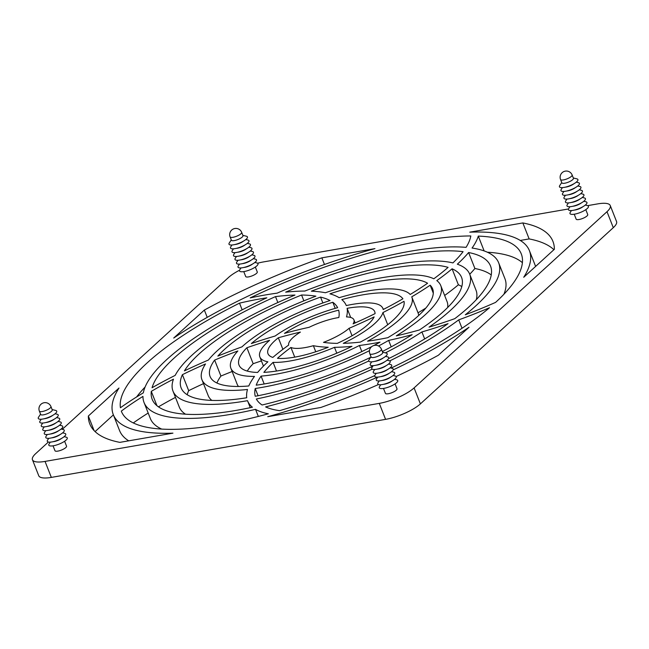 <?xml version="1.0" encoding="UTF-8"?>
<svg xmlns="http://www.w3.org/2000/svg" width="649" height="649" viewBox="0 0 649 649"><rect width="100%" height="100%" fill="white"/><g stroke="black" fill="none" stroke-linecap="round" stroke-linejoin="round"><path stroke-width="0.97" d="M231.279 239.911L229.267 242.986A9.922 2.783 -21.5 0 0 234.646 244.584A9.922 2.783 -21.5 0 0 246.263 239.165A9.922 2.783 -21.5 0 0 246.425 236.228L242.856 235.352M234.849 244.543A6.222 1.744 -21.5 0 0 243.399 241.168M241.679 232.358L242.977 235.66A6.222 1.744 158.5 0 1 242.231 237.063A6.222 1.744 158.5 0 1 235.993 240.195A6.222 1.744 158.5 0 1 231.401 240.219L230.103 236.926A6.222 1.744 158.5 0 0 232.975 237.299A6.222 1.744 158.5 0 0 240.933 233.762A6.222 1.744 158.5 0 0 241.679 232.358A6.222 6.222 0 0 0 234.824 228.513A6.222 6.222 0 0 0 230.103 236.926M231.953 245.006L230.768 246.807A9.922 2.783 -21.5 0 0 236.155 248.405A9.922 2.783 -21.5 0 0 247.764 242.986A9.922 2.783 -21.5 0 0 247.926 240.049L245.833 239.53M236.35 248.364A6.222 1.744 -21.5 0 0 244.908 244.989M233.453 248.818L232.277 250.628A9.922 2.783 -21.5 0 0 237.656 252.226A9.922 2.783 -21.5 0 0 249.273 246.807A9.922 2.783 -21.5 0 0 249.435 243.87L247.342 243.351M237.858 252.185A6.222 1.744 -21.5 0 0 246.417 248.81M234.962 252.639L233.778 254.449A9.922 2.783 -21.5 0 0 239.165 256.047A9.922 2.783 -21.5 0 0 250.774 250.628A9.922 2.783 -21.5 0 0 250.936 247.691L248.843 247.172M239.359 256.006A6.222 1.744 -21.5 0 0 247.918 252.631M236.463 256.46L235.287 258.27A9.922 2.783 -21.5 0 0 240.665 259.868A9.922 2.783 -21.5 0 0 252.283 254.449A9.922 2.783 -21.5 0 0 252.445 251.512L250.352 250.993M240.868 259.827A6.222 1.744 -21.5 0 0 249.427 256.452M237.972 260.281L236.788 262.091A9.922 2.783 -21.5 0 0 242.174 263.689A9.922 2.783 -21.5 0 0 253.783 258.27A9.922 2.783 -21.5 0 0 253.946 255.333L251.853 254.814M242.369 263.64A6.222 1.744 -21.5 0 0 250.928 260.273M239.473 264.102L238.297 265.912A9.922 2.783 -21.5 0 0 243.675 267.51A9.922 2.783 -21.5 0 0 255.292 262.091A9.922 2.783 -21.5 0 0 255.455 259.154L253.361 258.635M243.878 267.461A6.222 1.744 -21.5 0 0 252.437 264.094M240.982 267.923L239.797 269.733A9.922 2.783 -21.5 0 0 245.184 271.331A9.922 2.783 -21.5 0 0 256.793 265.912A9.922 2.783 -21.5 0 0 256.955 262.975L254.862 262.456M243.756 271.598L245.695 276.515A6.222 1.744 -21.5 0 0 250.287 276.49A6.222 1.744 -21.5 0 0 256.533 273.359A6.222 1.744 158.5 0 0 257.272 271.955L255.341 267.039M48.367 442.05L35.711 453.61A27.226 7.642 -21.5 0 0 32.45 459.76A27.226 7.642 -21.5 0 0 45.041 461.415L379.284 403.378A27.226 7.642 -21.5 0 0 414.094 387.907L607.002 211.696A27.226 7.642 -21.5 0 0 610.255 205.555A27.226 7.642 -21.5 0 0 597.664 203.891L587.596 205.644M568.524 208.954L263.421 261.928A27.226 7.642 -21.5 0 0 257.604 263.234M239.554 270.219A27.226 7.642 -21.5 0 0 228.61 277.399L62.304 429.322M204.354 310.06A248.916 69.865 158.5 0 1 321.863 257.84L374.952 248.624A223.629 62.766 -21.5 0 0 173.705 338.048L204.354 310.06L207.226 317.361M119.854 442.367A248.916 69.865 158.5 0 1 89.757 423.878A248.916 69.865 158.5 0 1 88.353 416.025L118.994 388.037A223.629 62.766 -21.5 0 0 113.283 414.614A223.629 62.766 -21.5 0 0 172.95 433.151L119.854 442.367M393.124 369.914A223.629 62.766 -21.5 0 0 469 327.258L438.359 355.246A248.916 69.865 158.5 0 1 396.133 376.534M378.44 384.549A248.916 69.865 158.5 0 1 320.849 407.467L267.753 416.69A223.629 62.766 -21.5 0 0 377.467 377.134M522.851 222.94A248.916 69.865 158.5 0 1 552.948 241.428A248.916 69.865 158.5 0 1 554.36 249.289L523.719 277.277A223.629 62.766 -21.5 0 0 529.422 250.692A223.629 62.766 -21.5 0 0 469.762 232.164L522.851 222.94L529.146 238.921L520.279 240.454M495.568 302.402A167.239 46.939 158.5 0 1 465.292 314.806A190.571 53.486 -21.5 0 0 498.667 262.813A190.571 53.486 -21.5 0 0 472.058 248.048A175.993 49.397 -21.5 0 0 478.297 236.09A214.884 60.308 158.5 0 1 521.285 253.897A214.884 60.308 158.5 0 1 495.568 302.402M337.261 343.378A167.239 46.939 158.5 0 1 323.502 342.356A35.005 9.824 -21.5 0 0 349.113 328.28A175.993 49.397 -21.5 0 0 374.132 316.915A57.363 16.103 158.5 0 1 337.261 343.378M360.292 342.112A167.239 46.939 158.5 0 1 343.272 343.337A66.117 18.553 -21.5 0 0 382.934 312.567A175.993 49.397 -21.5 0 0 404.011 301.314A88.483 24.832 158.5 0 1 360.292 342.112M387.81 337.691A167.239 46.939 158.5 0 1 367.594 341.187A97.228 27.29 -21.5 0 0 411.823 297.023A97.228 27.29 -21.5 0 0 411.742 296.836A175.993 49.397 -21.5 0 0 430.165 285.211A119.594 33.57 158.5 0 1 432.623 288.821A119.594 33.57 158.5 0 1 387.81 337.691M419.465 329.952A167.239 46.939 158.5 0 1 396.312 335.858A128.348 36.02 -21.5 0 0 440.768 285.617A128.348 36.02 -21.5 0 0 436.801 280.611A175.993 49.397 -21.5 0 0 452.093 268.808A150.706 42.299 158.5 0 1 461.577 277.423A150.706 42.299 158.5 0 1 419.465 329.952M454.787 318.659A167.239 46.939 158.5 0 1 429.054 327.145A159.459 44.757 -21.5 0 0 469.714 274.211A159.459 44.757 -21.5 0 0 457.342 264.192A175.993 49.397 -21.5 0 0 468.602 252.526A181.825 51.036 158.5 0 1 490.522 266.017A181.825 51.036 158.5 0 1 454.787 318.659M250.198 297.899A214.884 60.308 158.5 0 1 470.817 235.952A167.239 46.939 158.5 0 1 466.055 247.358A190.571 53.486 -21.5 0 0 277.139 293.145A175.993 49.397 -21.5 0 0 250.198 297.899M285.682 292.139A181.825 51.036 158.5 0 1 463.078 251.658A167.239 46.939 158.5 0 1 452.929 262.91A159.459 44.757 -21.5 0 0 304.843 291.052A175.993 49.397 -21.5 0 0 285.682 292.139M311.333 291.174A150.706 42.299 158.5 0 1 448.086 267.372A167.239 46.939 158.5 0 1 433.816 278.794A128.348 36.02 -21.5 0 0 325.4 292.748A175.993 49.397 -21.5 0 0 311.333 291.174M329.943 293.827A119.594 33.57 158.5 0 1 427.569 283.248A167.239 46.939 158.5 0 1 410.2 294.476A97.228 27.29 -21.5 0 0 339.143 297.688A175.993 49.397 -21.5 0 0 329.943 293.827M341.82 299.611A88.483 24.832 158.5 0 1 402.907 298.791A167.239 46.939 158.5 0 1 383.178 309.541A66.117 18.553 -21.5 0 0 382.869 308.421A66.117 18.553 -21.5 0 0 346.29 305.574A175.993 49.397 -21.5 0 0 341.82 299.611M375.049 313.637A167.239 46.939 158.5 0 1 353.113 323.851A35.005 9.824 -21.5 0 0 353.924 319.827A35.005 9.824 -21.5 0 0 346.493 316.915A175.993 49.397 -21.5 0 0 347.101 308.332A57.363 16.103 158.5 0 1 374.724 311.634A57.363 16.103 158.5 0 1 375.049 313.637M239.513 303.14A167.239 46.939 158.5 0 1 266.844 297.794A190.571 53.486 -21.5 0 0 166.85 359.481A190.571 53.486 -21.5 0 0 143.324 392.84A175.993 49.397 -21.5 0 0 120.43 407.742A214.884 60.308 158.5 0 1 147.136 362.905A214.884 60.308 158.5 0 1 239.513 303.14L242.15 309.849M275.509 296.593A167.239 46.939 158.5 0 1 294.971 295.06A159.459 44.757 -21.5 0 0 192.072 355.1A159.459 44.757 -21.5 0 0 175.157 375.406A175.993 49.397 -21.5 0 0 152.053 387.745A181.825 51.036 158.5 0 1 173.94 358.248A181.825 51.036 158.5 0 1 275.509 296.593L277.845 302.515M301.566 295.011A167.239 46.939 158.5 0 1 315.901 296.171A128.348 36.02 -21.5 0 0 217.293 350.72A128.348 36.02 -21.5 0 0 208.402 360.033A175.993 49.397 -21.5 0 0 184.421 370.871A150.706 42.299 158.5 0 1 199.17 353.867A150.706 42.299 158.5 0 1 301.566 295.011L303.862 300.852M320.549 297.088A167.239 46.939 158.5 0 1 330.025 300.528A97.228 27.29 -21.5 0 0 242.523 346.339A97.228 27.29 158.5 0 0 241.955 346.866A175.993 49.397 -21.5 0 0 217.853 356.098A119.594 33.57 158.5 0 1 224.392 349.495A119.594 33.57 158.5 0 1 320.549 297.088L322.861 302.961M251.35 343.572A88.483 24.832 158.5 0 1 332.815 302.272A167.239 46.939 158.5 0 1 337.642 307.691A66.117 18.553 -21.5 0 0 275.184 336.004A175.993 49.397 -21.5 0 0 251.35 343.572M338.632 310.173A167.239 46.939 158.5 0 1 338.835 317.515A35.005 9.824 -21.5 0 0 309.135 327.299A175.993 49.397 -21.5 0 0 284.489 333.367A57.363 16.103 158.5 0 1 338.632 310.173M389.733 360.917A190.571 53.486 -21.5 0 0 458.713 319.876A175.993 49.397 -21.5 0 0 489.508 307.731A214.884 60.308 158.5 0 1 391.096 368.08M374.765 375.625A214.884 60.308 158.5 0 1 279.565 410.663A167.239 46.939 158.5 0 1 265.611 406.915A190.571 53.486 -21.5 0 0 372.234 369.184M290.922 347.458A35.005 9.824 -21.5 0 0 313.37 345.698A175.993 49.397 -21.5 0 0 328.224 347.247A57.363 16.103 158.5 0 1 277.488 358.305A167.239 46.939 158.5 0 1 290.922 347.458L294.735 357.137M273.083 362.369A66.117 18.553 -21.5 0 0 334.478 347.32A175.993 49.397 -21.5 0 0 351.969 346.331A88.483 24.832 158.5 0 1 263.867 372.364A167.239 46.939 158.5 0 1 273.083 362.369L276.498 371.041M371.763 346.598A119.594 33.57 158.5 0 1 256.201 385.173A167.239 46.939 158.5 0 1 261.076 376.104A97.228 27.29 -21.5 0 0 359.424 345.487A175.993 49.397 -21.5 0 0 380.014 342.169A119.594 33.57 158.5 0 1 373.808 345.528M370.636 357.331A150.706 42.299 158.5 0 1 255.26 396.271A167.239 46.939 158.5 0 1 255.219 388.491A128.348 36.02 -21.5 0 0 369.451 350.671M378.554 345.99A128.348 36.02 -21.5 0 0 388.662 340.401A175.993 49.397 -21.5 0 0 412.172 334.673A150.706 42.299 158.5 0 1 382.334 351.539M372.875 366.141A181.825 51.036 158.5 0 1 262.099 405A167.239 46.939 158.5 0 1 256.347 398.997A159.459 44.757 -21.5 0 0 368.721 361.014M385.401 352.878A159.459 44.757 -21.5 0 0 421.907 331.939A175.993 49.397 -21.5 0 0 448.037 323.648A181.825 51.036 158.5 0 1 388.483 358.686M268.337 413.811A214.884 60.308 158.5 0 1 121.42 411.409A214.884 60.308 158.5 0 1 121.306 411.117A167.239 46.939 158.5 0 1 142.958 396.401A190.571 53.486 -21.5 0 0 144.037 402.502A190.571 53.486 -21.5 0 0 255.536 409.357A175.993 49.397 -21.5 0 0 268.337 413.811M252.396 407.215A181.825 51.036 158.5 0 1 152.182 399.297A181.825 51.036 158.5 0 1 151.298 391.363A167.239 46.939 158.5 0 1 173.47 379.162A159.459 44.757 -21.5 0 0 172.991 391.096A159.459 44.757 -21.5 0 0 247.512 400.676A175.993 49.397 -21.5 0 0 247.577 400.847A175.993 49.397 -21.5 0 0 252.396 407.215M246.75 397.756A150.706 42.299 158.5 0 1 181.128 387.891A150.706 42.299 158.5 0 1 182.393 374.676A167.239 46.939 158.5 0 1 205.522 363.959A128.348 36.02 -21.5 0 0 201.936 379.697A128.348 36.02 -21.5 0 0 247.504 389.481A175.993 49.397 -21.5 0 0 246.75 397.756M248.794 385.977A119.594 33.57 158.5 0 1 210.081 376.485A119.594 33.57 158.5 0 1 214.632 360.081A167.239 46.939 158.5 0 1 237.867 350.971A97.228 27.29 -21.5 0 0 230.89 368.291A97.228 27.29 -21.5 0 0 254.489 376.404A175.993 49.397 -21.5 0 0 248.794 385.977M246.88 347.742A167.239 46.939 158.5 0 1 269.595 340.336A66.117 18.553 158.5 0 0 267.745 341.966A66.117 18.553 -21.5 0 0 259.835 356.885A66.117 18.553 -21.5 0 0 267.883 361.809A175.993 49.397 -21.5 0 0 257.621 372.445A88.483 24.832 158.5 0 1 239.027 365.087A88.483 24.832 158.5 0 1 246.88 347.742L253.175 363.716A88.483 24.832 -21.5 0 0 247.253 371.074M300.398 332.101A35.005 9.824 -21.5 0 0 292.975 337.585A35.005 9.824 -21.5 0 0 288.659 345.09A175.993 49.397 -21.5 0 0 272.823 357.421A57.363 16.103 158.5 0 1 267.98 353.681A57.363 16.103 158.5 0 1 274.843 340.733A57.363 16.103 158.5 0 1 278.332 337.78A167.239 46.939 158.5 0 1 300.398 332.101M395.079 383.884L397.01 388.792A6.222 1.744 158.5 0 1 396.263 390.195A6.222 1.744 158.5 0 1 390.025 393.326A6.222 1.744 158.5 0 1 385.433 393.359L383.494 388.443M64.616 441.263L66.555 446.171A6.222 1.744 158.5 0 1 65.809 447.575A6.222 1.744 158.5 0 1 59.57 450.706A6.222 1.744 158.5 0 1 54.978 450.739L53.04 445.822M585.796 209.659L587.734 214.576A6.222 1.744 158.5 0 1 586.988 215.979A6.222 1.744 158.5 0 1 580.75 219.111A6.222 1.744 158.5 0 1 576.15 219.135L574.219 214.219M607.002 211.696L613.289 227.677A27.226 7.642 -21.5 0 0 616.55 221.528L610.255 205.555M613.289 227.677L420.39 403.889L414.094 387.907M379.284 403.378L385.579 419.359A27.226 7.642 -21.5 0 0 420.39 403.889M385.579 419.359L51.336 477.396L45.041 461.415M32.45 459.76L38.745 475.733A27.226 7.642 -21.5 0 0 51.336 477.396M324.476 264.492L321.863 257.84M94.089 430.587L88.353 416.025M113.388 414.881L95.087 431.593M113.283 414.614L119.578 430.595A223.629 62.766 -21.5 0 0 128.721 440.825M553.913 249.695A248.916 69.865 -21.5 0 0 529.146 238.921M503.9 294.273A190.571 53.486 -21.5 0 0 504.963 278.786L498.667 262.813M522.396 262.691A214.884 60.308 -21.5 0 0 487.326 252.21M484.138 250.92L478.297 236.09M352.058 335.76L349.113 328.28M387.721 324.727L382.934 312.567M418.654 315.511A97.228 27.29 -21.5 0 0 418.11 312.996L411.823 297.023M433.289 293.137L430.165 285.211M418.037 312.81A175.993 49.397 -21.5 0 0 425.841 308.072M447.64 307.521A128.348 36.02 -21.5 0 0 447.064 301.59L440.768 285.617M461.804 286.558A150.706 42.299 -21.5 0 0 458.381 284.781L452.093 268.808M444.654 295.473A175.993 49.397 -21.5 0 0 458.381 284.781M476.301 299.66A159.459 44.757 -21.5 0 0 476.009 290.192L469.714 274.211M491.261 274.957A181.825 51.036 -21.5 0 0 474.898 268.499L468.602 252.526M469.73 274.251A175.993 49.397 -21.5 0 0 474.898 268.499M384.281 308.973A88.483 24.832 -21.5 0 0 383.113 309.046M350.695 317.466L347.101 308.332M145.1 387.015A214.884 60.308 -21.5 0 0 136.598 396.961M335.217 308.364L332.815 302.272M458.713 319.876L462.023 328.28M313.37 345.698L315.763 351.766M334.478 347.32L336.79 353.186M359.424 345.487L361.826 351.58M261.076 376.104L264.184 383.981M388.662 340.401L391.209 346.874M255.219 388.491L258.075 395.728M421.907 331.939L424.665 338.94M148.191 413.04A167.239 46.939 -21.5 0 0 133.305 422.937M121.541 411.701L121.306 411.117M255.536 409.357L258.326 416.431M144.037 402.502L150.333 418.475A190.571 53.486 -21.5 0 0 161.674 429.078M175.465 397.383A167.239 46.939 -21.5 0 0 158.437 406.842M156.944 405.698L151.298 391.363M172.991 391.096L179.286 407.077A159.459 44.757 -21.5 0 0 185.525 414.2M203.494 383.648A167.239 46.939 -21.5 0 0 188.689 390.649L182.393 374.676M188.689 390.649A150.706 42.299 -21.5 0 0 187.196 394.73M201.936 379.697L208.232 395.671A128.348 36.02 -21.5 0 0 211.85 400.401M232.155 371.512A167.239 46.939 -21.5 0 0 220.928 376.055L214.632 360.081M220.928 376.055A119.594 33.57 -21.5 0 0 216.928 383.015M230.89 368.291L237.177 384.265A97.228 27.29 -21.5 0 0 238.499 386.471M261.417 360.909A167.239 46.939 -21.5 0 0 253.175 363.716M282.891 349.34L278.332 337.78M380.72 384.768L379.535 386.569A9.922 2.783 -21.5 0 0 384.914 388.167A9.922 2.783 -21.5 0 0 396.531 382.748A9.922 2.783 -21.5 0 0 396.693 379.811L394.6 379.292M50.257 442.147L49.081 443.948A9.922 2.783 -21.5 0 0 54.459 445.547A9.922 2.783 -21.5 0 0 66.076 440.127A9.922 2.783 -21.5 0 0 66.239 437.191L64.146 436.672M571.436 210.544L570.26 212.353A9.922 2.783 -21.5 0 0 575.639 213.951A9.922 2.783 -21.5 0 0 587.256 208.532A9.922 2.783 -21.5 0 0 587.418 205.595L585.325 205.076M392.166 380.931A6.222 1.744 158.5 0 1 383.608 384.305M61.712 438.31A6.222 1.744 158.5 0 1 53.153 441.685M582.891 206.715A6.222 1.744 158.5 0 1 574.333 210.081M379.211 380.947L378.034 382.748A9.922 2.783 -21.5 0 0 383.413 384.346A9.922 2.783 -21.5 0 0 395.03 378.927A9.922 2.783 -21.5 0 0 395.192 375.99L393.091 375.471M48.756 438.326L47.572 440.127A9.922 2.783 -21.5 0 0 52.958 441.726A9.922 2.783 -21.5 0 0 64.567 436.306A9.922 2.783 -21.5 0 0 64.73 433.37L62.637 432.851M569.936 206.723L568.751 208.532A9.922 2.783 -21.5 0 0 574.13 210.13A9.922 2.783 -21.5 0 0 585.747 204.711A9.922 2.783 -21.5 0 0 585.909 201.774L583.816 201.255M390.666 377.11A6.222 1.744 158.5 0 1 382.107 380.484M60.203 434.489A6.222 1.744 158.5 0 1 51.652 437.864M581.382 202.894A6.222 1.744 158.5 0 1 572.832 206.26M377.71 377.126L376.525 378.927A9.922 2.783 -21.5 0 0 381.904 380.525A9.922 2.783 -21.5 0 0 393.521 375.106A9.922 2.783 -21.5 0 0 393.683 372.169L391.59 371.658M47.247 434.506L46.071 436.306A9.922 2.783 -21.5 0 0 51.449 437.905A9.922 2.783 -21.5 0 0 63.067 432.485A9.922 2.783 -21.5 0 0 63.229 429.549L61.136 429.038M568.427 202.902L567.25 204.711A9.922 2.783 -21.5 0 0 572.629 206.309A9.922 2.783 -21.5 0 0 584.246 200.89A9.922 2.783 -21.5 0 0 584.408 197.953L582.315 197.434M389.157 373.289A6.222 1.744 158.5 0 1 380.598 376.663M58.702 430.668A6.222 1.744 158.5 0 1 50.143 434.043M579.881 199.073A6.222 1.744 158.5 0 1 571.323 202.439M376.201 373.305L375.025 375.106A9.922 2.783 -21.5 0 0 380.403 376.704A9.922 2.783 -21.5 0 0 392.02 371.285A9.922 2.783 -21.5 0 0 392.183 368.348L390.081 367.837M45.746 430.685L44.562 432.485A9.922 2.783 -21.5 0 0 49.949 434.092A9.922 2.783 -21.5 0 0 61.558 428.664A9.922 2.783 -21.5 0 0 61.72 425.728L59.627 425.217M566.926 199.081L565.741 200.89A9.922 2.783 -21.5 0 0 571.12 202.488A9.922 2.783 -21.5 0 0 582.737 197.069A9.922 2.783 -21.5 0 0 582.899 194.132L580.806 193.613M387.656 369.468A6.222 1.744 158.5 0 1 379.097 372.842M57.193 426.847A6.222 1.744 158.5 0 1 48.643 430.222M578.373 195.252A6.222 1.744 158.5 0 1 569.814 198.626M374.7 369.484L373.516 371.285A9.922 2.783 -21.5 0 0 378.894 372.891A9.922 2.783 -21.5 0 0 390.511 367.464A9.922 2.783 -21.5 0 0 390.674 364.527L388.581 364.016M44.237 426.864L43.061 428.664A9.922 2.783 -21.5 0 0 48.44 430.271A9.922 2.783 -21.5 0 0 60.057 424.844A9.922 2.783 -21.5 0 0 60.219 421.907L58.126 421.396M565.417 195.26L564.241 197.069A9.922 2.783 -21.5 0 0 569.619 198.667A9.922 2.783 -21.5 0 0 581.236 193.248A9.922 2.783 -21.5 0 0 581.399 190.311L579.297 189.792M386.147 365.647A6.222 1.744 158.5 0 1 377.588 369.021M55.692 423.034A6.222 1.744 158.5 0 1 47.134 426.401M576.872 191.431A6.222 1.744 158.5 0 1 568.313 194.805M373.191 365.663L372.015 367.464A9.922 2.783 -21.5 0 0 377.394 369.07A9.922 2.783 -21.5 0 0 389.011 363.643A9.922 2.783 -21.5 0 0 389.173 360.706L387.072 360.195M42.737 423.043L41.552 424.844A9.922 2.783 -21.5 0 0 46.939 426.45A9.922 2.783 -21.5 0 0 58.548 421.023A9.922 2.783 -21.5 0 0 58.71 418.086L56.617 417.575M563.916 191.439L562.732 193.248A9.922 2.783 -21.5 0 0 568.11 194.846A9.922 2.783 -21.5 0 0 579.727 189.427A9.922 2.783 -21.5 0 0 579.89 186.49L577.797 185.971M384.646 361.834A6.222 1.744 158.5 0 1 376.087 365.2M54.183 419.213A6.222 1.744 158.5 0 1 45.633 422.58M575.363 187.61A6.222 1.744 158.5 0 1 566.804 190.984M371.69 361.842L370.506 363.643A9.922 2.783 -21.5 0 0 375.885 365.249A9.922 2.783 -21.5 0 0 387.502 359.822A9.922 2.783 -21.5 0 0 387.664 356.885L385.571 356.374M41.228 419.222L40.051 421.031A9.922 2.783 -21.5 0 0 45.43 422.629A9.922 2.783 -21.5 0 0 57.047 417.202A9.922 2.783 -21.5 0 0 57.209 414.265L55.116 413.754M562.407 187.618L561.231 189.427A9.922 2.783 -21.5 0 0 566.609 191.025A9.922 2.783 -21.5 0 0 578.227 185.606A9.922 2.783 -21.5 0 0 578.389 182.669L576.288 182.15M383.137 358.013A6.222 1.744 158.5 0 1 374.578 361.379M52.683 415.392A6.222 1.744 158.5 0 1 44.124 418.759M573.862 183.789A6.222 1.744 158.5 0 1 565.303 187.163M371.009 356.747L369.005 359.83A9.922 2.783 -21.5 0 0 374.384 361.428A9.922 2.783 -21.5 0 0 386.001 356.001A9.922 2.783 -21.5 0 0 386.163 353.064L382.594 352.188M40.554 414.127L38.542 417.21A9.922 2.783 -21.5 0 0 43.929 418.808A9.922 2.783 -21.5 0 0 55.538 413.381A9.922 2.783 -21.5 0 0 55.7 410.444L52.139 409.568M561.734 182.531L559.722 185.606A9.922 2.783 -21.5 0 0 565.101 187.204A9.922 2.783 -21.5 0 0 576.718 181.785A9.922 2.783 -21.5 0 0 576.88 178.848L573.31 177.972M381.417 349.203L382.715 352.496A6.222 1.744 158.5 0 1 381.969 353.9A6.222 1.744 158.5 0 1 375.73 357.031A6.222 1.744 158.5 0 1 371.131 357.064L369.833 353.762A6.222 1.744 158.5 0 0 372.713 354.143A6.222 1.744 158.5 0 0 380.671 350.606A6.222 1.744 158.5 0 0 381.417 349.203A6.222 6.222 0 0 0 374.562 345.349A6.222 6.222 0 0 0 369.833 353.762M50.955 406.582L52.261 409.876A6.222 1.744 158.5 0 1 51.514 411.279A6.222 1.744 158.5 0 1 45.276 414.411A6.222 1.744 158.5 0 1 40.676 414.443L39.378 411.142A6.222 1.744 158.5 0 0 42.258 411.523A6.222 1.744 158.5 0 0 50.216 407.986A6.222 1.744 158.5 0 0 50.955 406.582A6.222 6.222 0 0 0 44.1 402.729A6.222 6.222 0 0 0 39.378 411.142M572.134 174.979L573.432 178.28A6.222 1.744 158.5 0 1 572.694 179.684A6.222 1.744 158.5 0 1 566.447 182.815A6.222 1.744 158.5 0 1 561.856 182.84L560.558 179.538A6.222 1.744 158.5 0 0 563.437 179.919A6.222 1.744 158.5 0 0 571.388 176.382A6.222 1.744 158.5 0 0 572.134 174.979A6.222 6.222 0 0 0 565.279 171.133A6.222 6.222 0 0 0 560.558 179.538M535.612 266.406L529.422 250.692M383.291 309.484L382.869 308.421M355.149 322.951L353.924 319.827M250.263 407.677L247.577 400.847M263.462 366.085L259.835 356.885"/></g></svg>
